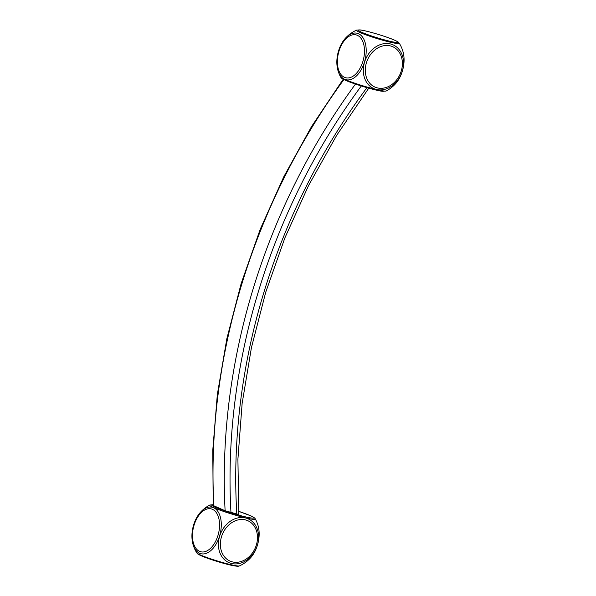 <?xml version="1.0" encoding="UTF-8"?>
<svg xmlns="http://www.w3.org/2000/svg" width="596" height="596" viewBox="0 0 596 596"><rect width="100%" height="100%" fill="white"/><g stroke="black" fill="none" stroke-linecap="round" stroke-linejoin="round"><path stroke-width="0.89" d="M239.406 565.909A33.86 33.86 0 0 0 250.432 557.968L250.432 557.968A23.9 13.961 -76.5 0 0 257.39 545.228A23.9 13.961 -76.5 0 0 258.128 525.821L258.128 525.821A33.86 33.86 0 0 0 255.349 518.96A23.9 2.041 -163 0 1 239.942 516.427A23.9 2.041 -163 0 1 213.666 507.643A23.9 2.041 -163 0 1 209.807 505.035A33.86 33.86 0 0 0 200.651 512.061A23.9 13.961 103.5 0 1 213.577 507.71A23.9 13.961 103.5 0 1 219.529 536.162A23.9 13.961 103.5 0 1 205.732 553.528A23.9 13.961 103.5 0 1 192.955 544.208L192.955 544.208A33.86 33.86 0 0 0 196.769 552.872C197.73 553.662 196.203 553.423 201.344 555.83C207.691 558.668 222.293 563.272 230.905 565.172C239.644 567.027 238.579 565.917 239.406 565.909A22.395 1.915 -163 0 1 223.202 562.691A22.395 1.915 -163 0 1 200.465 554.98A22.395 1.915 -163 0 1 196.769 552.872M193.693 524.8A23.9 13.961 103.5 0 1 200.651 512.061C197.567 515.458 195.235 519.712 193.648 524.83C191.607 531.759 191.376 538.218 192.955 544.208M238.177 513.864C239.301 514.415 238.847 514.46 236.821 513.99L225.117 510.742L213.852 505.788A557.171 449.682 -66.3 0 1 343.899 79.559M343.214 79.208L311.507 126.62L283.748 176.826L260.221 229.281L241.186 283.443L226.838 338.722L217.331 394.537L212.772 450.293L213.204 505.393L213.852 505.788M403.045 51.815L403.045 51.815A23.9 13.961 103.5 0 1 402.307 71.222A23.9 13.961 103.5 0 1 395.349 83.962L395.349 83.962C398.433 80.564 400.765 76.31 402.352 71.2C404.393 64.271 404.624 57.805 403.045 51.815A33.86 33.86 0 0 0 399.231 43.15A22.395 1.915 -163 0 1 384.919 40.841A22.395 1.915 -163 0 1 360.178 32.579A22.395 1.915 -163 0 1 356.594 30.12A33.86 33.86 0 0 0 345.568 38.055L345.568 38.055C342.484 41.452 340.152 45.713 338.565 50.824C336.524 57.752 336.293 64.212 337.872 70.201L337.872 70.201A23.9 13.961 -76.5 0 0 344.562 79.253A23.9 13.961 -76.5 0 0 364.447 62.155A23.9 13.961 -76.5 0 0 362.293 36.766A23.9 13.961 -76.5 0 0 345.568 38.055M340.651 77.07C341.404 77.681 339.742 77.547 345.546 80.318C354.106 84.237 377.141 90.927 382.535 91.292L386.193 90.994A23.9 2.041 -163 0 1 368.998 87.612A23.9 2.041 -163 0 1 344.607 79.35A23.9 2.041 -163 0 1 340.651 77.07A33.86 33.86 0 0 1 337.872 70.201M256.332 545.064A22.059 17.805 -66.3 0 1 232.492 561.916A22.059 17.805 -66.3 0 1 221.503 536.728A22.059 17.805 -66.3 0 1 245.343 519.876A22.059 17.805 -66.3 0 1 256.332 545.064M217.935 535.581A22.059 12.889 103.5 0 1 199.585 551.36A22.059 12.889 103.5 0 1 194.087 525.098A22.059 12.889 103.5 0 1 212.437 509.319A22.059 12.889 103.5 0 1 217.935 535.581M257.368 545.228A23.9 19.288 -66.3 0 1 231.546 563.488A23.9 19.288 -66.3 0 1 219.641 536.199A23.9 19.288 -66.3 0 1 245.47 517.939A23.9 19.288 -66.3 0 1 257.368 545.228M255.349 518.96C254.641 517.805 253.009 516.725 250.454 515.704L238.638 511.323A22.059 1.885 -163 0 1 250.164 515.607A22.059 1.885 -163 0 1 244.673 516.68A22.059 1.885 -163 0 1 215.335 507.27A22.059 1.885 -163 0 1 213.174 504.767M237.67 565.954A20.674 1.766 -163 0 1 223.053 563.16A20.674 1.766 -163 0 1 201.634 555.926M225.117 510.742A557.171 449.682 -66.3 0 1 355.484 84.073M236.821 513.99A546.234 440.854 -66.3 0 1 366.935 87.657M230.965 512.59A553.006 446.322 -66.3 0 1 361.295 85.966M361.727 32.288A20.674 1.766 -163 0 1 366.875 31.283A20.674 1.766 -163 0 1 394.366 40.096A20.674 1.766 -163 0 1 389.218 41.102A20.674 1.766 -163 0 1 361.727 32.288M401.25 71.058A22.059 17.805 113.7 0 0 390.261 45.87A22.059 17.805 113.7 0 0 366.421 62.722A22.059 17.805 113.7 0 0 377.41 87.91A22.059 17.805 113.7 0 0 401.25 71.058M362.852 61.574A22.059 12.889 -76.5 0 0 357.354 35.313A22.059 12.889 -76.5 0 0 339.005 51.092A22.059 12.889 -76.5 0 0 344.503 77.353A22.059 12.889 -76.5 0 0 362.852 61.574M402.285 71.222A23.9 19.288 113.7 0 0 390.387 43.933A23.9 19.288 113.7 0 0 364.558 62.193A23.9 19.288 113.7 0 0 376.463 89.482A23.9 19.288 113.7 0 0 402.285 71.222M384.338 91.061A22.059 1.885 -163 0 1 369.073 88.245A22.059 1.885 -163 0 1 345.836 80.415M250.432 557.968C253.516 554.571 255.848 550.317 257.435 545.198C259.476 538.27 259.707 531.811 258.128 525.821M213.167 504.7L209.807 505.035M238.817 514.259L237.908 459.225L242.132 403.447L251.445 347.55L265.741 292.182L284.866 237.953L308.594 185.483L336.666 135.367L368.76 88.171M356.594 30.12L360.058 29.919C366.331 30.56 386.73 36.617 394.656 40.193C399.797 42.599 398.27 42.361 399.231 43.15M386.193 90.994A33.86 33.86 0 0 0 395.349 83.962"/></g></svg>
